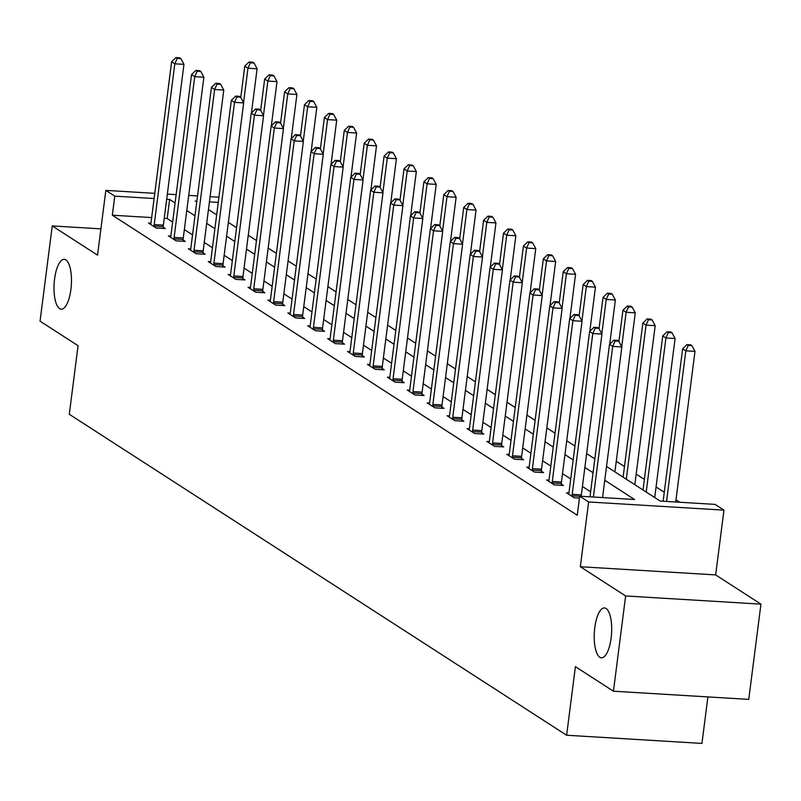 <?xml version="1.0" encoding="UTF-8"?>
<svg xmlns="http://www.w3.org/2000/svg" width="801" height="801" viewBox="0 0 801 801"><rect width="100%" height="100%" fill="white"/><g stroke="black" fill="none" stroke-linecap="round" stroke-linejoin="round"><path stroke-width="1.2" d="M594.783 627.604A24.981 8.631 93.5 0 1 604.455 607.939A24.981 8.631 93.5 0 1 611.113 638.147A24.981 8.631 93.5 0 1 601.441 657.821A24.981 8.631 93.5 0 1 594.783 627.604M54.568 278.978A24.981 8.631 93.5 0 1 64.24 259.304A24.981 8.631 93.5 0 1 70.899 289.511A24.981 8.631 93.5 0 1 61.226 309.186A24.981 8.631 93.5 0 1 54.568 278.978M606.537 466.452L660.164 501.066L715.023 504.38L723.954 510.147L588.635 501.967L579.704 496.199L634.562 499.514L604.765 480.28M715.653 574.908L580.345 566.728L625.631 595.964L613.436 691.203L748.745 699.383L760.95 604.144L715.653 574.908L723.954 510.147M707.904 696.91L701.946 743.418L566.627 735.238L69.287 414.277L78.067 345.702L40.05 321.161L52.255 225.922L97.542 255.149L105.842 190.388L154.763 193.341M679.759 502.247L675.974 499.804M664.269 492.255L656.069 486.958M644.364 479.409L636.164 474.112M624.46 466.562L616.259 461.266M625.631 595.964L760.95 604.144M100.916 228.856L52.255 225.922M151.659 217.572L112.33 215.199L577.271 515.253L579.704 496.199M590.627 491.784L582.417 486.487M570.723 478.938L562.512 473.641M550.818 466.092L542.607 460.795M530.913 453.246L522.703 447.949M511.008 440.4L502.808 435.103M491.103 427.554L482.903 422.257M471.198 414.708L462.998 409.421M451.293 401.862L443.093 396.575M431.389 389.016L423.188 383.729M411.484 376.18L403.283 370.883M391.589 363.334L383.379 358.037M371.684 350.488L363.474 345.191M351.779 337.642L343.569 332.345M331.874 324.795L323.664 319.499M311.969 311.949L303.769 306.653M292.065 299.103L283.864 293.807M272.16 286.257L263.96 280.961M252.255 273.411L244.055 268.115M232.35 260.565L224.15 255.269M212.445 247.719L204.245 242.433M192.55 234.873L184.34 229.587M172.646 222.027L167.189 218.513L164.235 218.333M150.918 223.199L148.545 223.058L156.195 227.995L165.346 228.555L163.274 227.214M170.823 236.045L168.45 235.905L176.1 240.841L185.241 241.391L183.179 240.06M190.728 248.891L188.355 248.751L196.005 253.687L205.146 254.237L203.084 252.906M210.633 261.737L208.26 261.597L215.91 266.533L225.051 267.083L222.988 265.752M230.538 274.583L228.155 274.443L235.814 279.379L244.956 279.929L242.893 278.598M250.443 287.429L248.06 287.289L255.719 292.225L264.861 292.776L262.798 291.444M270.348 300.275L267.965 300.125L275.624 305.071L284.766 305.622L282.703 304.29M290.242 313.121L287.869 312.971L295.529 317.917L304.67 318.468L302.608 317.136M310.147 325.967L307.774 325.817L315.434 330.763L324.575 331.314L322.503 329.982M330.052 338.813L327.679 338.663L335.339 343.609L344.48 344.16L342.407 342.828M349.957 351.649L347.584 351.509L355.233 356.455L364.385 357.006L362.312 355.674M369.862 364.495L367.489 364.355L375.138 369.291L384.28 369.852L382.217 368.52M389.767 377.341L387.394 377.201L395.043 382.137L404.185 382.698L402.122 381.356M409.671 390.187L407.298 390.047L414.948 394.983L424.089 395.544L422.027 394.202M429.576 403.033L427.193 402.893L434.853 407.829L443.994 408.38L441.932 407.048M449.481 415.879L447.098 415.739L454.758 420.675L463.899 421.226L461.837 419.894M469.386 428.725L467.003 428.585L474.663 433.521L483.804 434.072L481.741 432.74M489.281 441.571L486.908 441.431L494.567 446.367L503.709 446.918L501.646 445.586M509.186 454.417L506.813 454.277L514.472 459.213L523.614 459.764L521.551 458.432M529.091 467.263L526.718 467.113L534.377 472.059L543.519 472.61L541.446 471.278M548.995 480.109L546.622 479.959L554.272 484.905L563.423 485.456L561.351 484.124M568.9 492.955L566.527 492.805L574.177 497.751L579.463 498.072M580.345 566.728L588.635 501.967M112.33 215.199L114.773 196.145L105.842 190.388M613.436 691.203L575.408 666.662L566.627 735.238M196.876 201.111L195.234 201.011L196.756 202.002M208.46 209.552L216.66 214.848M228.365 222.398L236.565 227.684M248.27 235.244L256.47 240.53M268.165 248.09L276.375 253.376M288.07 260.926L296.28 266.222M307.974 273.772L316.185 279.068M327.879 286.618L336.09 291.914M347.784 299.464L355.984 304.76M367.689 312.31L375.889 317.607M387.594 325.156L395.794 330.453M407.499 338.002L415.699 343.299M427.404 350.848L435.604 356.145M447.308 363.694L455.509 368.991M467.203 376.54L475.414 381.837M487.108 389.386L495.318 394.673M507.013 402.232L515.223 407.519M526.918 415.078L535.128 420.365M546.823 427.914L555.023 433.211M566.728 440.76L574.928 446.057M586.632 453.606L594.833 458.903M218.252 202.403L209.441 201.872M167.339 194.102L176.15 194.633M188.726 195.394L197.537 195.925M210.102 196.686L218.923 197.216M175.079 202.983L169.632 199.469L166.678 199.289M154.102 198.528L114.773 196.145M593.06 472.73L584.86 467.444M573.156 459.884L564.955 454.598M553.251 447.048L545.05 441.751M533.356 434.202L525.146 428.905M513.451 421.356L505.241 416.059M493.546 408.51L485.336 403.213M473.641 395.664L465.441 390.367M453.736 382.818L445.536 377.521M433.832 369.972L425.631 364.675M413.927 357.126L405.727 351.829M394.022 344.28L385.822 338.983M374.117 331.434L365.917 326.137M354.212 318.588L346.012 313.291M334.317 305.742L326.107 300.455M314.413 292.896L306.202 287.609M294.508 280.06L286.297 274.763M274.603 267.214L266.393 261.917M254.698 254.368L246.498 249.071M234.793 241.522L226.593 236.225M214.888 228.675L206.688 223.379M194.983 215.829L186.783 210.533M167.189 218.513L169.632 199.469M154.223 224.58L163.364 225.131L183.96 64.36L174.818 63.81L154.223 224.58A3.905 1.352 -86.5 0 0 154.132 226.062L154.132 226.663M177.231 58.403L180.896 58.623L179.614 57.802L175.96 57.582L177.231 58.403L174.818 63.81L171.624 61.747L151.029 222.518A3.905 1.352 -86.5 0 1 150.758 223.879L150.608 224.39M163.364 225.131A3.905 1.352 -86.5 0 0 163.274 226.613L163.284 228.425M183.96 64.36L180.896 58.623M175.96 57.582L171.624 61.747M251.444 112.931L257.101 68.786L247.96 68.225L244.766 66.173L240.761 97.452M243.544 102.668L247.96 68.225L250.383 62.828L254.037 63.049L252.756 62.218L249.101 61.997L250.383 62.828M244.766 66.173L249.101 61.997M254.037 63.049L257.101 68.786M174.127 237.416L183.269 237.977L203.865 77.206L194.723 76.656L174.127 237.416A3.905 1.352 -86.5 0 0 174.037 238.898L174.037 239.509M197.136 71.249L200.801 71.469L199.519 70.648L195.865 70.428L197.136 71.249L194.723 76.656L191.529 74.593L170.933 235.364A3.905 1.352 -86.5 0 1 170.663 236.726L170.513 237.236M183.269 237.977A3.905 1.352 -86.5 0 0 183.179 239.459L183.189 241.271M203.865 77.206L200.801 71.469M195.865 70.428L191.529 74.593M194.032 250.262L203.174 250.823L223.769 90.052L214.618 89.492L194.032 250.262A3.905 1.352 -86.5 0 0 193.942 251.744L193.942 252.355M217.041 84.095L220.696 84.315L219.424 83.494L215.769 83.264L217.041 84.095L214.618 89.492L211.434 87.439L190.838 248.21A3.905 1.352 -86.5 0 1 190.568 249.572L190.418 250.082M203.174 250.823A3.905 1.352 -86.5 0 0 203.084 252.305L203.094 254.117M223.769 90.052L220.696 84.315M215.769 83.264L211.434 87.439M271.349 125.777L277.006 81.622L267.864 81.071L264.67 79.019L260.665 110.298M263.449 115.514L267.864 81.071L270.277 75.674L273.942 75.895L272.66 75.064L269.006 74.843L270.277 75.674M264.67 79.019L269.006 74.843M273.942 75.895L277.006 81.622M291.254 138.623L296.911 94.468L287.769 93.917L284.575 91.865L280.57 123.144M283.354 128.36L287.769 93.917L290.182 88.511L293.847 88.741L292.565 87.91L288.911 87.689L290.182 88.511M284.575 91.865L288.911 87.689M293.847 88.741L296.911 94.468M213.927 263.108L223.079 263.669L243.674 102.898L234.523 102.338L213.927 263.108A3.905 1.352 -86.5 0 0 213.837 264.59L213.847 265.201M236.946 96.941L240.6 97.161L239.329 96.33L235.674 96.11L236.946 96.941L234.523 102.338L231.339 100.285L210.743 261.056A3.905 1.352 -86.5 0 1 210.463 262.418L210.323 262.928M223.079 263.669A3.905 1.352 -86.5 0 0 222.988 265.151L222.998 266.963M243.674 102.898L240.6 97.161M235.674 96.11L231.339 100.285M233.832 275.955L242.983 276.505L263.569 115.744L254.428 115.184L233.832 275.955A3.905 1.352 -86.5 0 0 233.742 277.436L233.752 278.047M256.851 109.787L260.505 110.007L259.234 109.176L255.579 108.956L256.851 109.787L254.428 115.184L251.244 113.131L230.648 273.902A3.905 1.352 -86.5 0 1 230.368 275.264L230.227 275.774M242.983 276.505A3.905 1.352 -86.5 0 0 242.893 277.987L242.903 279.809M263.569 115.744L260.505 110.007M255.579 108.956L251.244 113.131M253.737 288.801L262.878 289.351L283.474 128.581L274.332 128.03L253.737 288.801A3.905 1.352 -86.5 0 0 253.647 290.282L253.657 290.893M276.756 122.623L280.41 122.853L279.138 122.022L275.484 121.802L276.756 122.623L274.332 128.03L271.149 125.977L250.553 286.748A3.905 1.352 -86.5 0 1 250.272 288.11L250.132 288.62M262.878 289.351A3.905 1.352 -86.5 0 0 262.788 290.833L262.808 292.655M283.474 128.581L280.41 122.853M275.484 121.802L271.149 125.977M311.158 151.469L316.816 107.314L307.674 106.763L304.48 104.711L300.475 135.99M303.259 141.196L307.674 106.763L310.087 101.357L313.752 101.577L312.47 100.756L308.816 100.536L310.087 101.357M304.48 104.711L308.816 100.536M313.752 101.577L316.816 107.314M331.063 164.315L336.72 120.16L327.569 119.609L324.385 117.547L320.38 148.836M323.163 154.042L327.569 119.609L329.992 114.203L333.647 114.423L332.375 113.602L328.72 113.382L329.992 114.203M324.385 117.547L328.72 113.382M333.647 114.423L336.72 120.16M350.968 177.161L356.625 133.006L347.474 132.455L344.29 130.393L340.285 161.682M343.068 166.888L347.474 132.455L349.897 127.049L353.551 127.269L352.28 126.448L348.625 126.228L349.897 127.049M344.29 130.393L348.625 126.228M353.551 127.269L356.625 133.006M370.873 190.007L376.52 145.852L367.379 145.301L364.195 143.239L360.18 174.528M362.973 179.734L367.379 145.301L369.802 139.895L373.456 140.115L372.185 139.294L368.53 139.074L369.802 139.895M364.195 143.239L368.53 139.074M373.456 140.115L376.52 145.852M390.768 202.853L396.425 158.698L387.284 158.147L384.1 156.085L380.085 187.364M382.878 192.58L387.284 158.147L389.707 152.741L393.361 152.961L392.089 152.14L388.425 151.92L389.707 152.741M384.1 156.085L388.425 151.92M393.361 152.961L396.425 158.698M410.673 215.689L416.33 171.544L407.188 170.993L403.994 168.931L399.989 200.21M402.773 205.426L407.188 170.993L409.611 165.587L413.266 165.807L411.994 164.986L408.33 164.766L409.611 165.587M403.994 168.931L408.33 164.766M413.266 165.807L416.33 171.544M430.578 228.535L436.235 184.39L427.093 183.84L423.899 181.777L419.894 213.056M422.678 218.273L427.093 183.84L429.516 178.433L433.171 178.653L431.899 177.832L428.235 177.612L429.516 178.433M423.899 181.777L428.235 177.612M433.171 178.653L436.235 184.39M450.482 241.381L456.139 197.236L446.998 196.686L443.804 194.623L439.799 225.902M442.583 231.119L446.998 196.686L449.421 191.279L453.076 191.499L451.794 190.678L448.139 190.458L449.421 191.279M443.804 194.623L448.139 190.458M453.076 191.499L456.139 197.236M470.387 254.227L476.044 210.082L466.903 209.522L463.709 207.469L459.704 238.748M462.487 243.965L466.903 209.522L469.326 204.125L472.98 204.345L471.699 203.524L468.044 203.294L469.326 204.125M463.709 207.469L468.044 203.294M472.98 204.345L476.044 210.082M490.292 267.073L495.949 222.928L486.808 222.368L483.614 220.315L479.609 251.594M482.392 256.811L486.808 222.368L489.221 216.971L492.885 217.191L491.604 216.36L487.949 216.14L489.221 216.971M483.614 220.315L487.949 216.14M492.885 217.191L495.949 222.928M510.197 279.919L515.854 235.774L506.713 235.214L503.519 233.161L499.514 264.44M502.297 269.657L506.713 235.214L509.126 229.817L512.79 230.037L511.509 229.206L507.854 228.986L509.126 229.817M503.519 233.161L507.854 228.986M512.79 230.037L515.854 235.774M530.102 292.765L535.759 248.61L526.607 248.06L523.423 246.007L519.418 277.286M522.202 282.503L526.607 248.06L529.03 242.653L532.685 242.883L531.413 242.052L527.759 241.832L529.03 242.653M523.423 246.007L527.759 241.832M532.685 242.883L535.759 248.61M550.007 305.612L555.664 261.456L546.512 260.906L543.328 258.853L539.323 290.132M542.107 295.339L546.512 260.906L548.935 255.499L552.59 255.729L551.318 254.898L547.664 254.678L548.935 255.499M543.328 258.853L547.664 254.678M552.59 255.729L555.664 261.456M569.912 318.458L575.559 274.302L566.417 273.752L563.233 271.699L559.218 302.978M562.012 308.185L566.417 273.752L568.84 268.345L572.495 268.565L571.223 267.744L567.569 267.524L568.84 268.345M563.233 271.699L567.569 267.524M572.495 268.565L575.559 274.302M589.806 331.304L595.463 287.148L586.322 286.598L583.138 284.535L579.123 315.824M581.916 321.031L586.322 286.598L588.745 281.191L592.4 281.411L591.128 280.59L587.463 280.37L588.745 281.191M583.138 284.535L587.463 280.37M592.4 281.411L595.463 287.148M609.711 344.15L615.368 299.995L606.227 299.444L603.043 297.381L599.028 328.67M601.821 333.877L606.227 299.444L608.65 294.037L612.304 294.257L611.033 293.436L607.368 293.216L608.65 294.037M603.043 297.381L607.368 293.216M612.304 294.257L615.368 299.995M614.908 471.859L635.273 312.841L626.132 312.29L622.938 310.227L618.933 341.516M621.716 346.723L626.132 312.29L628.555 306.883L632.209 307.103L630.938 306.282L627.273 306.062L628.555 306.883M622.938 310.227L627.273 306.062M632.209 307.103L635.273 312.841M273.642 301.647L282.783 302.197L303.379 141.427L294.237 140.876L273.642 301.647A3.905 1.352 -86.5 0 0 273.552 303.128L273.562 303.739M296.66 135.469L300.315 135.699L299.043 134.868L295.379 134.648L296.66 135.469L294.237 140.876L291.053 138.823L270.458 299.584A3.905 1.352 -86.5 0 1 270.177 300.956L270.037 301.466M282.783 302.197A3.905 1.352 -86.5 0 0 282.693 303.679L282.703 305.501M303.379 141.427L300.315 135.699M295.379 134.648L291.053 138.823M293.546 314.493L302.688 315.043L323.284 154.273L314.142 153.722L293.546 314.493A3.905 1.352 -86.5 0 0 293.456 315.974L293.456 316.585M316.565 148.315L320.22 148.535L318.948 147.714L315.284 147.494L316.565 148.315L314.142 153.722L310.948 151.669L290.352 312.43A3.905 1.352 -86.5 0 1 290.082 313.802L289.932 314.302M302.688 315.043A3.905 1.352 -86.5 0 0 302.598 316.525L302.608 318.347M323.284 154.273L320.22 148.535M315.284 147.494L310.948 151.669M313.451 327.339L322.593 327.889L343.188 167.119L334.047 166.568L313.451 327.339A3.905 1.352 -86.5 0 0 313.361 328.821L313.361 329.431M336.47 161.161L340.125 161.381L338.843 160.56L335.188 160.34L336.47 161.161L334.047 166.568L330.853 164.505L310.257 325.276A3.905 1.352 -86.5 0 1 309.987 326.638L309.837 327.148M322.593 327.889A3.905 1.352 -86.5 0 0 322.503 329.371L322.513 331.183M343.188 167.119L340.125 161.381M335.188 160.34L330.853 164.505M333.356 340.185L342.498 340.735L363.093 179.965L353.952 179.414L333.356 340.185A3.905 1.352 -86.5 0 0 333.266 341.667L333.266 342.277M356.375 174.007L360.029 174.228L358.748 173.406L355.093 173.186L356.375 174.007L353.952 179.414L350.758 177.351L330.162 338.122A3.905 1.352 -86.5 0 1 329.892 339.484L329.742 339.994M342.498 340.735A3.905 1.352 -86.5 0 0 342.407 342.217L342.417 344.03M363.093 179.965L360.029 174.228M355.093 173.186L350.758 177.351M353.261 353.031L362.402 353.581L382.998 192.811L373.857 192.26L353.261 353.031A3.905 1.352 -86.5 0 0 353.171 354.513L353.171 355.113M376.27 186.853L379.934 187.074L378.653 186.253L374.998 186.032L376.27 186.853L373.857 192.26L370.663 190.197L350.067 350.968A3.905 1.352 -86.5 0 1 349.797 352.33L349.647 352.84M362.402 353.581A3.905 1.352 -86.5 0 0 362.312 355.063L362.322 356.876M382.998 192.811L379.934 187.074M374.998 186.032L370.663 190.197M373.166 365.877L382.307 366.427L402.903 205.657L393.762 205.106L373.166 365.877A3.905 1.352 -86.5 0 0 373.076 367.359L373.076 367.959M396.175 199.699L399.839 199.92L398.558 199.099L394.903 198.878L396.175 199.699L393.762 205.106L390.568 203.043L369.972 363.814A3.905 1.352 -86.5 0 1 369.702 365.176L369.551 365.687M382.307 366.427A3.905 1.352 -86.5 0 0 382.217 367.909L382.227 369.722M402.903 205.657L399.839 199.92M394.903 198.878L390.568 203.043M393.071 378.723L402.212 379.274L422.808 218.503L413.666 217.952L393.071 378.723A3.905 1.352 -86.5 0 0 392.981 380.205L392.981 380.805M416.079 212.545L419.744 212.766L418.462 211.945L414.808 211.724L416.079 212.545L413.666 217.952L410.472 215.89L389.877 376.66A3.905 1.352 -86.5 0 1 389.606 378.022L389.456 378.533M402.212 379.274A3.905 1.352 -86.5 0 0 402.122 380.755L402.132 382.568M422.808 218.503L419.744 212.766M414.808 211.724L410.472 215.89M412.966 391.569L422.117 392.12L442.713 231.349L433.561 230.798L412.966 391.569A3.905 1.352 -86.5 0 0 412.875 393.051L412.885 393.651M435.984 225.391L439.639 225.612L438.367 224.791L434.713 224.57L435.984 225.391L433.561 230.798L430.377 228.736L409.782 389.506A3.905 1.352 -86.5 0 1 409.501 390.868L409.361 391.379M422.117 392.12A3.905 1.352 -86.5 0 0 422.027 393.601L422.037 395.414M442.713 231.349L439.639 225.612M434.713 224.57L430.377 228.736M432.87 404.405L442.022 404.966L462.608 244.195L453.466 243.644L432.87 404.405A3.905 1.352 -86.5 0 0 432.78 405.887L432.79 406.497M455.889 238.237L459.544 238.458L458.272 237.637L454.618 237.416L455.889 238.237L453.466 243.644L450.282 241.582L429.686 402.352A3.905 1.352 -86.5 0 1 429.406 403.714L429.266 404.225M442.022 404.966A3.905 1.352 -86.5 0 0 441.932 406.447L441.942 408.26M462.608 244.195L459.544 238.458M454.618 237.416L450.282 241.582M452.775 417.251L461.917 417.812L482.512 257.041L473.371 256.48L452.775 417.251A3.905 1.352 -86.5 0 0 452.685 418.733L452.695 419.344M475.794 251.083L479.449 251.304L478.177 250.483L474.522 250.252L475.794 251.083L473.371 256.48L470.187 254.428L449.591 415.198A3.905 1.352 -86.5 0 1 449.311 416.56L449.171 417.071M461.917 417.812A3.905 1.352 -86.5 0 0 461.827 419.293L461.847 421.106M482.512 257.041L479.449 251.304M474.522 250.252L470.187 254.428M472.68 430.097L481.822 430.658L502.417 269.887L493.276 269.326L472.68 430.097A3.905 1.352 -86.5 0 0 472.59 431.579L472.6 432.19M495.699 263.93L499.353 264.15L498.082 263.319L494.417 263.098L495.699 263.93L493.276 269.326L490.092 267.274L469.496 428.044A3.905 1.352 -86.5 0 1 469.216 429.406L469.076 429.917M481.822 430.658A3.905 1.352 -86.5 0 0 481.731 432.139L481.741 433.952M502.417 269.887L499.353 264.15M494.417 263.098L490.092 267.274M492.585 442.943L501.726 443.494L522.322 282.733L513.181 282.172L492.585 442.943A3.905 1.352 -86.5 0 0 492.495 444.425L492.495 445.036M515.604 276.776L519.258 276.996L517.987 276.165L514.322 275.945L515.604 276.776L513.181 282.172L509.987 280.12L489.401 440.89A3.905 1.352 -86.5 0 1 489.121 442.252L488.97 442.763M501.726 443.494A3.905 1.352 -86.5 0 0 501.636 444.976L501.646 446.798M522.322 282.733L519.258 276.996M514.322 275.945L509.987 280.12M512.49 455.789L521.631 456.34L542.227 295.569L533.086 295.018L512.49 455.789A3.905 1.352 -86.5 0 0 512.4 457.271L512.4 457.882M535.509 289.612L539.163 289.842L537.882 289.011L534.227 288.791L535.509 289.612L533.086 295.018L529.892 292.966L509.296 453.736A3.905 1.352 -86.5 0 1 509.025 455.098L508.875 455.609M521.631 456.34A3.905 1.352 -86.5 0 0 521.541 457.822L521.551 459.644M542.227 295.569L539.163 289.842M534.227 288.791L529.892 292.966M532.395 468.635L541.536 469.186L562.132 308.415L552.99 307.864L532.395 468.635A3.905 1.352 -86.5 0 0 532.305 470.117L532.305 470.728M555.413 302.458L559.068 302.678L557.786 301.857L554.132 301.637L555.413 302.458L552.99 307.864L549.796 305.812L529.201 466.572A3.905 1.352 -86.5 0 1 528.93 467.944L528.78 468.455M541.536 469.186A3.905 1.352 -86.5 0 0 541.446 470.668L541.456 472.49M562.132 308.415L559.068 302.678M554.132 301.637L549.796 305.812M552.3 481.481L561.441 482.032L582.037 321.261L572.895 320.71L552.3 481.481A3.905 1.352 -86.5 0 0 552.209 482.963L552.209 483.574M575.308 315.304L578.973 315.524L577.691 314.703L574.037 314.483L575.308 315.304L572.895 320.71L569.701 318.648L549.106 479.419A3.905 1.352 -86.5 0 1 548.835 480.79L548.685 481.291M561.441 482.032A3.905 1.352 -86.5 0 0 561.351 483.514L561.361 485.336M582.037 321.261L578.973 315.524M574.037 314.483L569.701 318.648M634.813 484.705L655.178 325.687L646.037 325.136L642.843 323.073L623.108 477.146M626.302 479.208L646.037 325.136L648.46 319.729L652.114 319.949L650.833 319.128L647.178 318.908L648.46 319.729M642.843 323.073L647.178 318.908M652.114 319.949L655.178 325.687M572.204 494.327L581.346 494.878L601.941 334.107L592.8 333.556L572.204 494.327A3.905 1.352 -86.5 0 0 572.114 495.809L572.114 496.42M595.213 328.15L598.878 328.37L597.596 327.549L593.942 327.329L595.213 328.15L592.8 333.556L589.606 331.494L569.01 492.265A3.905 1.352 -86.5 0 1 568.74 493.626L568.59 494.137M581.346 494.878A3.905 1.352 -86.5 0 0 581.256 496.29M601.941 334.107L598.878 328.37M593.942 327.329L589.606 331.494M654.707 497.541L675.083 338.533L665.941 337.982L662.747 335.919L643.013 489.992M646.207 492.054L665.941 337.982L668.364 332.575L672.019 332.795L670.737 331.974L667.083 331.754L668.364 332.575M662.747 335.919L667.083 331.754M672.019 332.795L675.083 338.533M602.552 497.581L621.846 346.953L612.705 346.402L593.401 497.031M615.118 340.996L618.783 341.216L617.501 340.395L613.846 340.175L615.118 340.996L612.705 346.402L609.511 344.34L589.977 496.82M621.846 346.953L618.783 341.216M613.846 340.175L609.511 344.34M675.694 502.007L694.988 351.379L685.846 350.828L682.652 348.765L663.118 501.246M666.552 501.446L685.846 350.828L688.259 345.421L691.924 345.642L690.642 344.82L686.988 344.6L688.259 345.421M682.652 348.765L686.988 344.6M691.924 345.642L694.988 351.379M154.132 226.062L163.274 226.613M174.037 238.898L183.179 239.459M193.942 251.744L203.084 252.305M213.837 264.59L222.988 265.151M233.742 277.436L242.893 277.987M253.647 290.282L262.788 290.833M273.552 303.128L282.693 303.679M293.456 315.974L302.598 316.525M313.361 328.821L322.503 329.371M333.266 341.667L342.407 342.217M353.171 354.513L362.312 355.063M373.076 367.359L382.217 367.909M392.981 380.205L402.122 380.755M412.875 393.051L422.027 393.601M432.78 405.887L441.932 406.447M452.685 418.733L461.827 419.293M472.59 431.579L481.731 432.139M492.495 444.425L501.636 444.976M512.4 457.271L521.541 457.822M532.305 470.117L541.446 470.668M552.209 482.963L561.351 483.514M572.114 495.809L579.694 496.27"/></g></svg>
